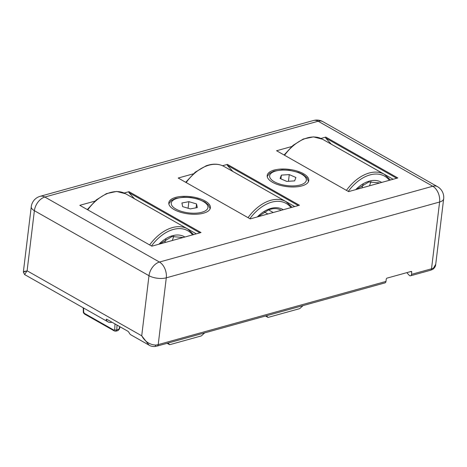 <?xml version="1.0" encoding="UTF-8"?>
<svg xmlns="http://www.w3.org/2000/svg" width="467" height="467" viewBox="0 0 467 467"><rect width="100%" height="100%" fill="white"/><g stroke="black" fill="none" stroke-linecap="round" stroke-linejoin="round"><path stroke-width="0.7" d="M84.334 313.328A1.477 0.952 119.6 0 0 84.708 314.139C83.657 313.281 83.19 312.47 83.319 311.705L83.319 311.705A1.477 0.683 178.5 0 0 83.692 312.143L84.334 313.328L114.024 330.175L114.689 329.725A1.477 0.782 3.1 0 0 116.768 329.877L118.962 329.27A1.477 0.531 14.9 0 0 119.418 329.019L117.929 330.618L118.962 329.27L119.675 326.585M117.03 325.09L116.768 329.877L115.816 331.202M303.486 173.701A20.945 8.692 6.9 0 0 281.041 169.06A20.945 8.692 6.9 0 0 267.206 175.481A20.945 8.692 6.9 0 0 272.512 182.293A20.945 8.692 6.9 0 0 294.963 186.934A20.945 8.692 6.9 0 0 308.798 180.513A20.945 8.692 6.9 0 0 303.486 173.701M205.095 200.991A20.945 8.692 6.9 0 0 182.644 196.35A20.945 8.692 6.9 0 0 168.809 202.771A20.945 8.692 6.9 0 0 174.115 209.584A20.945 8.692 6.9 0 0 196.566 214.219A20.945 8.692 6.9 0 0 210.401 207.803A20.945 8.692 6.9 0 0 205.095 200.991M149.078 345.16L141.717 335.808C144.963 341.564 149.609 344.658 155.669 345.09A2.463 1.132 83.3 0 1 154.828 346.508C152.335 346.555 150.415 346.105 149.078 345.16L131.046 334.932A9.86 6.363 -60.4 0 1 129.05 332.551L128.139 331.389L106.529 319.13L106.132 319.551A9.86 6.363 119.6 0 0 108.122 321.932A9.86 6.363 119.6 0 0 111.525 322.353A0.49 0.315 -60.4 0 0 111.829 322.137M106.529 319.13L106.132 319.551L106.89 319.335M25.212 271.088C22.323 272.454 22.953 272.36 27.109 270.802L24.599 274.555L108.122 321.932M406.786 272.646L409.571 275.653A2.463 1.582 74.5 0 0 410.499 275.804A2.463 1.582 74.5 0 0 411.48 274.357L411.748 272.133A0.987 0.636 119.6 0 0 411.503 271.479A0.987 0.636 119.6 0 0 411.129 271.444L387.073 278.116A0.987 0.636 119.6 0 0 386.238 279.208L385.97 281.432A2.463 1.582 -105.5 0 1 384.989 282.879L157.227 346.047A2.463 1.582 74.5 0 0 158.208 344.605L385.97 281.432M411.48 274.357L431.52 268.799A2.463 1.582 74.5 0 1 430.545 270.247L432.658 269.424A2.463 1.926 -118 0 0 433.539 268.017L435.74 264.234L443.65 198.854A12.323 5.114 -173.1 0 1 439.605 202.018L166.287 277.824L158.208 344.605A12.323 5.114 6.9 0 1 155.669 345.09M320.934 138.442L325.779 137.1L397.814 177.962L348.615 191.604L276.581 150.742L291.653 146.562M124.146 193.017L128.991 191.674L201.026 232.543L151.828 246.185L79.793 205.322L94.865 201.143M222.543 165.732L227.382 164.39L299.423 205.252L250.224 218.895L178.184 178.032L193.262 173.852M154.828 346.508L157.227 346.047M294.712 206.554L232.864 171.471L227.277 165.277L298.296 205.562M227.382 164.39L227.277 165.277M196.321 233.844L134.473 198.761L128.88 192.567L199.899 232.852M393.109 179.264L331.261 144.18L325.668 137.987L396.687 178.271M128.991 191.674L128.88 192.567M325.779 137.1L325.668 137.987M371.002 181.505A2.463 1.588 -60.4 0 0 370.938 181.663L369.52 185.808M361.913 187.921L363.128 184.372M173.753 236.156L172.346 240.493M164.787 242.589L165.884 239.215M286.732 181.394L280.101 178.505L281.368 175.113L289.266 174.6L295.903 177.483L294.63 180.881L286.732 181.394M280.912 178.861L281.368 175.113M288.46 181.284L289.266 174.6M197.296 207.564L190.338 208.907L182.65 206.636L181.92 203.011L188.872 201.662L196.56 203.939L197.296 207.564M188.078 208.241L188.872 201.662M196.093 207.797L196.56 203.939M266.505 315.739L268.023 317.426L299.709 308.634L303.071 305.599M268.023 317.426L265.53 316.013M168.108 343.029L169.632 344.716L201.312 335.925L204.68 332.889M169.632 344.716L167.139 343.303M83.692 312.143L83.587 308.01M114.689 329.725L115.005 323.94M84.708 314.139L114.403 330.98A1.477 0.952 119.6 0 0 114.97 331.033M114.024 330.175A1.477 0.952 119.6 0 0 114.403 330.98L115.886 331.185L117.923 330.618M27.109 270.802L141.717 335.808L148.991 275.705L34.383 210.699L27.109 270.802M433.539 268.017A12.323 5.114 6.9 0 1 431.52 268.799L439.605 202.018A12.323 7.904 74.5 0 0 432.763 186.245L318.161 121.233L44.844 197.039L159.445 262.051L432.763 186.245A12.323 7.951 119.6 0 1 437.497 186.654L322.89 121.648A12.323 7.951 119.6 0 0 318.161 121.233A12.323 7.904 74.5 0 0 313.52 120.492L40.203 196.298A12.323 7.904 74.5 0 1 44.844 197.039A12.323 7.951 119.6 0 0 34.383 210.699A12.323 5.114 -173.1 0 1 31.26 206.688L23.35 272.068L24.599 274.555M148.991 275.705A12.323 5.114 6.9 0 0 166.287 277.824A12.323 7.904 74.5 0 0 159.445 262.051A12.323 7.951 119.6 0 0 148.991 275.705M411.748 272.133L410.726 271.555M346.432 190.367A39.432 25.451 -60.4 0 1 384.364 174.319L390.441 180.005M389.396 180.297A37.95 24.494 119.6 0 0 348.259 191.4M284.094 155.003L293.072 145.33L303.246 139.032L313.45 136.878L322.475 139.213A39.432 25.451 119.6 0 0 284.549 155.26M355.708 189.637A31.05 20.04 -60.4 0 1 381.667 182.439M379.671 182.994A29.573 19.089 119.6 0 0 379.502 182.895L368.802 181.967L356.484 189.421M248.041 217.657A39.432 25.451 -60.4 0 1 268.56 201.02A39.432 25.451 -60.4 0 1 285.967 201.61L292.05 207.295M291.005 207.587A37.95 24.494 119.6 0 0 269.465 202.882A37.95 24.494 119.6 0 0 249.863 218.69M185.703 182.293L195.259 172.142L206.087 165.838C212.824 163.415 218.825 163.637 224.084 166.503A39.432 25.451 119.6 0 0 206.677 165.913A39.432 25.451 119.6 0 0 186.152 182.55M257.317 216.927A31.05 20.04 -60.4 0 1 269.109 208.988A31.05 20.04 -60.4 0 1 283.276 209.73M281.274 210.284A29.573 19.089 119.6 0 0 281.105 210.185C277.667 208.235 273.51 208.119 268.636 209.823L258.093 216.711M267.883 213.997L264.258 211.936M268.548 209.852L273.236 212.514M149.644 244.947A39.432 25.451 -60.4 0 1 187.576 228.9L193.653 234.586M192.608 234.872A37.95 24.494 119.6 0 0 151.471 245.981M87.306 209.584L96.284 199.911L106.458 193.607L116.662 191.458L125.687 193.793A39.432 25.451 119.6 0 0 87.761 209.841M158.92 244.218A31.05 20.04 -60.4 0 1 184.879 237.02M182.883 237.575A29.573 19.089 119.6 0 0 182.708 237.475L172.014 236.547L159.696 244.002M269.833 175.032A18.482 7.67 6.9 0 0 285.255 185.352A18.482 7.67 6.9 0 0 306.165 180.963A18.482 7.67 6.9 0 0 290.743 170.642A18.482 7.67 6.9 0 0 269.833 175.032M181.832 211.498A18.482 7.67 6.9 0 0 206.251 210.214A18.482 7.67 6.9 0 0 197.383 199.076A18.482 7.67 6.9 0 0 172.959 200.361A18.482 7.67 6.9 0 0 181.832 211.498M120.013 326.777L119.418 329.019M83.319 311.705L83.219 307.806M410.499 275.804L430.545 270.247M443.65 198.854A12.323 12.323 0 0 0 437.497 186.654M40.203 196.298A12.323 12.323 0 0 0 31.26 206.688M322.89 121.648A12.323 12.323 0 0 0 313.52 120.492M432.658 269.424C434.625 268.017 435.653 266.289 435.74 264.234M322.475 139.213L384.364 174.319M224.084 166.503L285.967 201.61M125.687 193.793L187.576 228.9M267.223 176.485L269.64 173.298L273.895 171.155L282.121 169.848L289.096 170.181L298.606 172.446L303.311 174.705L306.918 177.769L308.541 181.488M210.144 208.778L208.527 205.06L204.92 201.995L197.81 198.936L190.74 197.477L183.706 197.138L175.487 198.446L171.237 200.588L168.826 203.775"/></g></svg>
